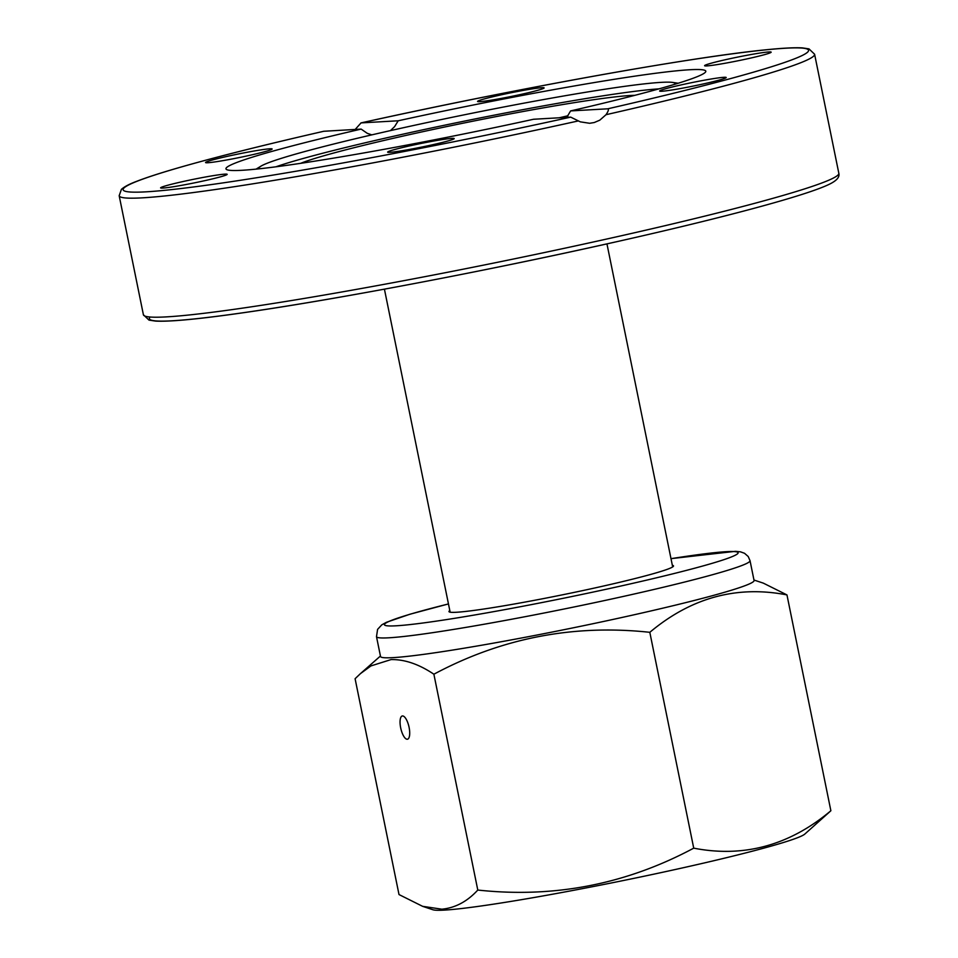 <?xml version="1.0" encoding="UTF-8"?>
<svg xmlns="http://www.w3.org/2000/svg" width="958" height="958" viewBox="0 0 958 958"><rect width="100%" height="100%" fill="white"/><g stroke="black" fill="none" stroke-linecap="round" stroke-linejoin="round"><path stroke-width="1.44" d="M300.668 163.327A177.422 9.592 168.5 0 1 466.39 122.516A177.422 9.592 168.5 0 1 634.879 95.333M566.765 117.355L570.609 110.924L607.767 108.805C608.977 109.152 608.402 111.116 606.031 114.697L599.792 120.169L594.271 122.528L589.649 123.283L580.308 121.846L570.705 117.127L533.546 119.259A244.841 13.244 168.5 0 1 242.075 170.284A244.841 13.244 168.5 0 1 225.956 168.836A244.841 13.244 168.5 0 1 361.154 129.102L323.804 131.27M355.179 129.45L361.058 122.899L398.217 120.78L394.612 126.612L390.445 130.623M371.8 134.874L367.261 133.318L361.154 129.102M398.217 120.78A244.841 13.244 168.5 0 1 705.807 71.203A244.841 13.244 168.5 0 1 570.609 110.924M543.725 88.292A33.961 1.832 168.5 0 1 508.47 97.021A33.961 1.832 168.5 0 1 477.563 101.452A33.961 1.832 168.5 0 1 477.958 101.057A33.961 1.832 168.5 0 1 513.237 92.315A33.961 1.832 168.5 0 1 544.12 87.908A33.961 1.832 168.5 0 1 543.725 88.292M672.025 89.968A33.961 1.832 168.5 0 1 659.631 91.046A33.961 1.832 168.5 0 1 678.384 85.537A33.961 1.832 168.5 0 1 713.806 78.58A33.961 1.832 168.5 0 1 726.2 77.502A33.961 1.832 168.5 0 1 707.447 83.011A33.961 1.832 168.5 0 1 672.025 89.968M749.875 58.246A33.961 1.832 168.5 0 1 704.597 65.695A33.961 1.832 168.5 0 1 725.877 59.612A33.961 1.832 168.5 0 1 771.154 52.163A33.961 1.832 168.5 0 1 749.875 58.246M606.031 114.697A354.831 19.184 -11.5 0 0 814.599 54.235L808.983 48.882L802.469 47.9C794.9 47.457 782.89 48.068 766.448 49.744C691.7 56.941 511.895 89.393 360.95 122.911L361.058 122.899A349.766 18.921 168.5 0 1 785.596 48.211A349.766 18.921 168.5 0 1 607.767 108.805M453.805 138.982A33.961 1.832 168.5 0 1 418.526 147.712A33.961 1.832 168.5 0 1 387.643 152.13A33.961 1.832 168.5 0 1 388.038 151.747A33.961 1.832 168.5 0 1 423.292 143.005A33.961 1.832 168.5 0 1 454.2 138.587A33.961 1.832 168.5 0 1 453.805 138.982M205.886 180.415A33.961 1.832 168.5 0 1 160.609 187.876A33.961 1.832 168.5 0 1 181.888 181.792A33.961 1.832 168.5 0 1 227.166 174.332A33.961 1.832 168.5 0 1 205.886 180.415M217.957 161.459A33.961 1.832 168.5 0 1 205.563 162.537A33.961 1.832 168.5 0 1 224.316 157.028A33.961 1.832 168.5 0 1 259.738 150.071A33.961 1.832 168.5 0 1 272.132 148.993A33.961 1.832 168.5 0 1 253.379 154.501A33.961 1.832 168.5 0 1 217.957 161.459M259.295 168.788A212.401 11.484 168.5 0 1 259.043 168.524A212.401 11.484 168.5 0 1 260.935 166.165A212.401 11.484 168.5 0 1 464.798 114.709A212.401 11.484 168.5 0 1 672.564 82.424A212.401 11.484 168.5 0 1 675.222 83.861A212.401 11.484 168.5 0 1 675.103 84.196M567.986 115.75A212.401 11.484 168.5 0 1 559.244 117.786M275.916 166.8A210.185 11.364 168.5 0 1 466.043 120.78A210.185 11.364 168.5 0 1 659.032 88.855M753.97 580.033L763.358 583.147L786.961 594.918C736.846 585.17 691.125 597.648 649.811 632.316C573.495 624.077 501.525 638.04 433.878 674.216C418.933 664.181 404.659 659.308 391.056 659.583L370.95 665.918L360.424 673.642L355.095 678.719L399.007 894.556L422.61 906.328L441.83 909.19C455.242 907.921 467.229 901.55 477.791 890.054C554.095 898.305 626.077 884.33 693.724 848.153C743.839 857.901 789.548 845.423 830.873 810.755L804.804 834.083A190.594 10.31 -11.5 0 1 645.273 875.983A190.594 10.31 -11.5 0 1 444.44 910.1A190.594 10.31 -11.5 0 1 432.908 909.753L422.598 906.328M433.878 674.216L477.791 890.054M407.258 739.253A11.915 4.167 -102.7 0 0 407.497 739.217A11.915 4.167 -102.7 0 0 408.946 726.679A11.915 4.167 -102.7 0 0 402.276 715.973A11.915 4.167 -102.7 0 0 400.743 728.176A11.915 4.167 -102.7 0 0 407.258 739.253M786.961 594.918L830.873 810.755M649.811 632.316L693.724 848.153M448.464 603.923L409.916 614.234L386.457 622.281L381.823 624.808L377.584 629.382L376.494 636.663L380.53 656.505A190.594 10.31 -11.5 0 0 393.079 657.631A190.594 10.31 -11.5 0 0 602.558 621.682A190.594 10.31 -11.5 0 0 754.066 580.5L750.03 560.669L748.222 556.526L744.522 553.281L740.522 551.844L735.469 551.329L670.995 558.646M449.817 610.569A114.565 6.191 -11.5 0 0 448.979 611.587A114.565 6.191 -11.5 0 0 456.523 612.258A114.565 6.191 -11.5 0 0 582.44 590.655A114.565 6.191 -11.5 0 0 673.51 565.903A114.565 6.191 -11.5 0 0 672.348 565.304M616.461 236.854A354.831 19.184 168.5 0 1 143.401 314.763L149.017 320.116L155.531 321.098C170.464 321.876 201.168 318.882 247.619 312.116C340.401 298.728 491.622 269.893 615.79 241.907C725.014 217.382 808.133 195.037 830.131 183.852C836.921 180.427 839.819 176.907 838.825 173.278A354.831 19.184 168.5 0 1 616.461 236.854M150.155 317.026A349.766 18.921 -11.5 0 0 615.683 241.919M143.401 314.763L119.175 195.719A354.831 19.184 -11.5 0 0 578.225 120.948M570.705 117.127A349.766 18.921 168.5 0 1 146.167 191.828A349.766 18.921 168.5 0 1 323.996 131.222M376.494 636.663A190.594 10.31 -11.5 0 0 389.044 637.788A190.594 10.31 -11.5 0 0 598.522 601.84A190.594 10.31 -11.5 0 0 750.03 560.669M448.464 603.947A180.463 9.76 -11.5 0 0 396.289 625.79A180.463 9.76 -11.5 0 0 666.145 575.483A180.463 9.76 -11.5 0 0 670.995 558.67M260.935 166.165L256.061 169.135M672.564 82.424L678.216 83.238M838.825 173.278L814.599 54.235M323.888 131.246C267.054 144.239 220.568 155.855 184.439 166.069C163.315 172.057 147.352 177.158 136.551 181.373C129.342 184.068 124.289 186.738 121.415 189.361L119.175 195.719M672.672 566.908L606.953 243.883M450.14 612.186L384.421 289.16M380.434 656.026L360.424 673.642"/></g></svg>
